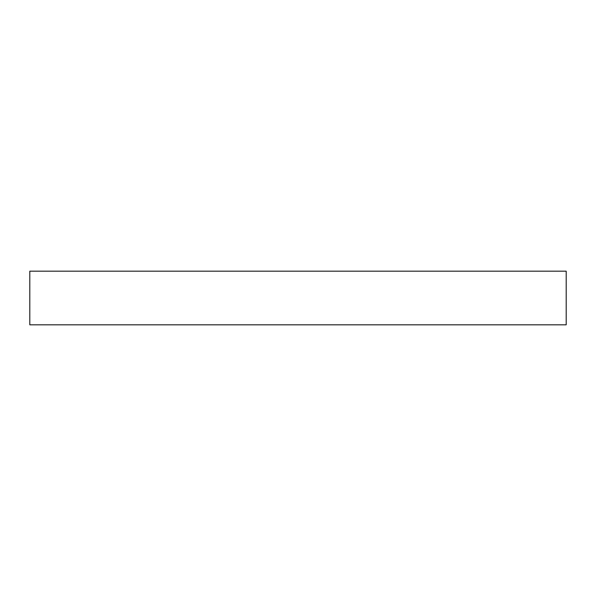 <?xml version="1.0" encoding="UTF-8"?>
<svg xmlns="http://www.w3.org/2000/svg" width="596" height="596" viewBox="0 0 596 596"><rect width="100%" height="100%" fill="white"/><g stroke="black" fill="none" stroke-linecap="round" stroke-linejoin="round"><path stroke-width="0.89" d="M29.8 271.18L29.8 324.82L566.2 324.82L566.2 271.18L29.8 271.18"/></g></svg>
